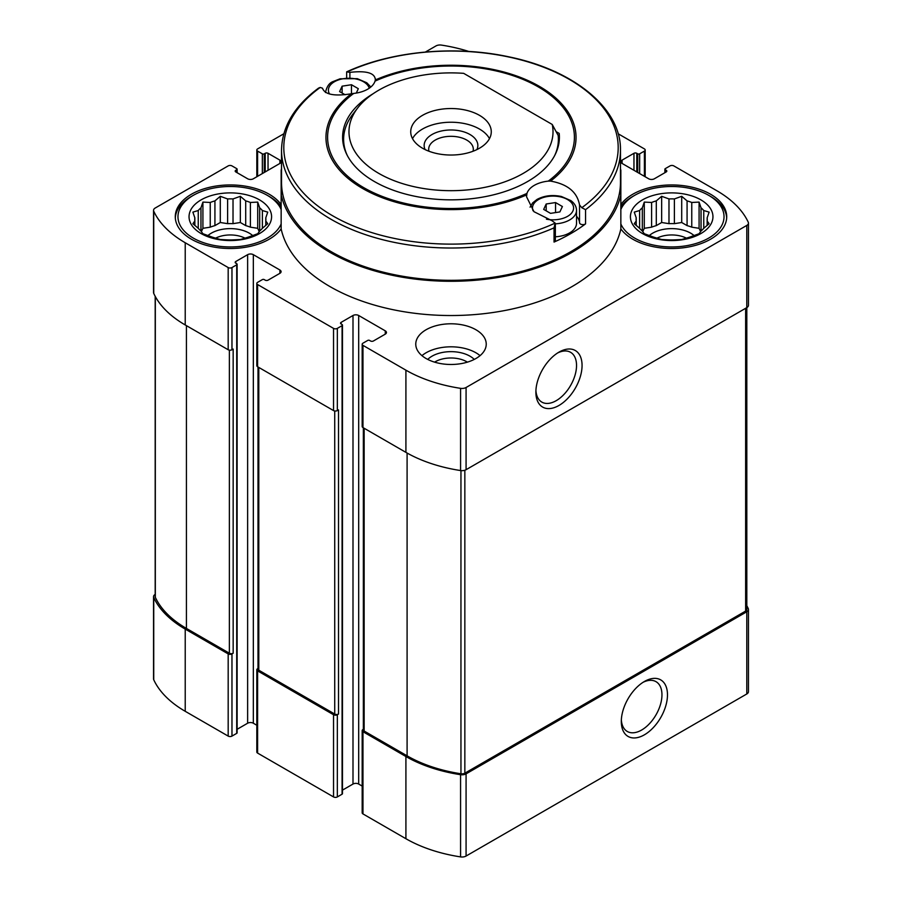 <?xml version="1.0" encoding="UTF-8"?>
<svg xmlns="http://www.w3.org/2000/svg" width="902" height="902" viewBox="0 0 902 902"><rect width="100%" height="100%" fill="white"/><g stroke="black" fill="none" stroke-linecap="round" stroke-linejoin="round"><path stroke-width="1.35" d="M265.786 217.844L267.747 212.128L262.392 210.527A35.573 20.532 0 0 0 259.675 207.821L259.675 231.013A35.573 20.532 0 0 0 262.392 228.296L267.747 223.707L265.786 220.979A35.573 20.532 0 0 0 265.887 219.411A35.573 20.532 0 0 0 265.786 217.844L265.786 225.455M262.392 210.527L262.392 228.296M245.705 225.613A35.573 20.532 180 0 1 250.395 227.169L250.395 202.465A35.573 20.532 0 0 0 245.705 200.898L245.705 225.613L240.349 222.512L233.02 223.651A35.573 20.532 180 0 0 227.608 223.651L220.291 222.512L214.924 225.613A35.573 20.532 180 0 0 210.234 227.169L202.916 228.307L201.371 231.634M245.705 200.898L240.349 196.309L233.02 198.936A35.573 20.532 0 0 0 227.608 198.936L227.608 223.651M233.02 198.936L233.02 223.651M227.608 198.936L220.291 196.309L214.924 200.898A35.573 20.532 0 0 0 210.234 202.465L210.234 227.169M214.924 200.898L214.924 225.613M210.234 202.465L202.916 202.093L200.954 207.821A35.573 20.532 0 0 0 198.248 210.527L198.248 228.296A35.573 20.532 0 0 0 200.954 231.013L202.916 233.731L210.234 236.369A35.573 20.532 0 0 0 214.924 237.925L220.291 239.526L227.608 239.887A35.573 20.532 0 0 0 233.02 239.887L240.349 239.526L245.705 237.925A35.573 20.532 0 0 0 250.395 236.369L257.713 233.731L259.675 231.013M200.954 207.821L200.954 231.013M198.248 210.527L192.881 212.128L194.843 217.844A35.573 20.532 0 0 0 194.742 219.411A35.573 20.532 0 0 0 194.843 220.979L194.843 225.455M194.843 217.844L194.843 220.979L192.881 223.707L198.248 228.296M707.157 217.844L709.119 212.128L703.752 210.527A35.573 20.532 0 0 0 701.046 207.821L701.046 231.013A35.573 20.532 0 0 0 703.752 228.296L709.119 223.707L707.157 220.979A35.573 20.532 0 0 0 707.258 219.411A35.573 20.532 0 0 0 707.157 217.844L707.157 225.455M703.752 210.527L703.752 228.296M687.076 225.613A35.573 20.532 180 0 1 691.766 227.169L691.766 202.465A35.573 20.532 0 0 0 687.076 200.898L687.076 225.613L681.709 222.512L674.392 223.651A35.573 20.532 180 0 0 668.98 223.651L661.651 222.512L656.295 225.613A35.573 20.532 180 0 0 651.605 227.169L644.287 228.307L642.743 231.634M687.076 200.898L681.709 196.309L674.392 198.936A35.573 20.532 0 0 0 668.98 198.936L668.98 223.651M674.392 198.936L674.392 223.651M668.98 198.936L661.651 196.309L656.295 200.898A35.573 20.532 0 0 0 651.605 202.465L651.605 227.169M656.295 200.898L656.295 225.613M651.605 202.465L644.287 202.093L642.325 207.821A35.573 20.532 0 0 0 639.608 210.527L639.608 228.296A35.573 20.532 0 0 0 642.325 231.013L644.287 233.731L651.605 236.369A35.573 20.532 0 0 0 656.295 237.925L661.651 239.526L668.98 239.887A35.573 20.532 0 0 0 674.392 239.887L681.709 239.526L687.076 237.925A35.573 20.532 0 0 0 691.766 236.369L699.084 233.731L701.046 231.013M642.325 207.821L642.325 231.013M639.608 210.527L634.253 212.128L636.214 217.844A35.573 20.532 0 0 0 636.113 219.411A35.573 20.532 0 0 0 636.214 220.979L636.214 225.455M636.214 217.844L636.214 220.979L634.253 223.707L639.608 228.296M362.176 786.07L358.692 784.052L358.692 315.497L385.267 330.842A4.025 2.323 0 0 1 386.451 332.488A4.025 2.323 0 0 1 385.267 334.135L373.405 340.99A2.018 1.161 0 0 1 370.553 340.99L369.606 340.437A1.342 0.778 0 0 0 367.712 340.437L362.965 343.177A2.683 1.545 0 0 0 362.176 344.271A2.683 1.545 0 0 0 362.965 345.365L405.911 370.17A121.477 70.142 0 0 0 460.572 388.345A5.705 3.292 0 0 0 466.075 387.499L746.788 225.421A5.705 3.292 0 0 0 748.457 223.098A5.705 3.292 0 0 0 748.265 222.253A121.477 70.142 0 0 0 716.774 190.694L673.817 165.9A2.683 1.545 0 0 0 670.028 165.9L665.281 168.64A1.342 0.778 0 0 0 664.887 169.181A1.342 0.778 0 0 0 665.281 169.734L666.228 170.286A2.018 1.161 0 0 1 666.815 171.098A2.018 1.161 0 0 1 666.228 171.921L654.367 178.776A4.025 2.323 0 0 1 648.662 178.776L622.087 163.431L622.087 160.139A4.025 2.323 0 0 0 620.914 161.785A4.025 2.323 0 0 0 622.087 163.431M622.087 160.139L633.959 153.295A2.018 1.161 0 0 1 636.801 153.295L637.748 153.836A1.342 0.778 0 0 0 639.653 153.836L644.4 151.096A2.683 1.545 0 0 0 645.178 150.003A2.683 1.545 0 0 0 644.4 148.909L618.163 133.767M468.86 51.47A121.477 70.142 0 0 0 441.428 45.1A5.705 3.292 0 0 0 435.925 45.957L425.372 52.045M283.837 133.767L257.6 148.909A2.683 1.545 0 0 0 256.822 150.003A2.683 1.545 0 0 0 257.6 151.096L262.347 153.836A1.342 0.778 0 0 0 264.252 153.836L265.199 153.295A2.018 1.161 0 0 1 268.041 153.295L279.913 160.139A4.025 2.323 0 0 1 281.086 161.785A4.025 2.323 0 0 1 279.913 163.431L253.338 178.776A4.025 2.323 0 0 1 247.633 178.776L235.772 171.921L235.772 170.286A2.018 1.161 0 0 0 235.185 171.098A2.018 1.161 0 0 0 235.772 171.921M235.772 170.286L236.719 169.734A1.342 0.778 0 0 0 237.113 169.181A1.342 0.778 0 0 0 236.719 168.64L231.972 165.9A2.683 1.545 0 0 0 228.183 165.9L155.212 208.024A5.705 3.292 0 0 0 153.543 210.358A5.705 3.292 0 0 0 153.735 211.203A121.477 70.142 0 0 0 185.226 242.751L228.183 267.556A2.683 1.545 0 0 0 231.972 267.556L236.719 264.816A1.342 0.778 0 0 0 237.113 264.263A1.342 0.778 0 0 0 236.719 263.711L235.772 263.17L235.772 261.524A2.018 1.161 0 0 0 235.185 262.347A2.018 1.161 0 0 0 235.772 263.17M235.772 261.524L247.633 254.668A4.025 2.323 0 0 1 253.338 254.668L279.913 270.014A4.025 2.323 0 0 1 281.086 271.66A4.025 2.323 0 0 1 279.913 273.306L268.041 280.161A2.018 1.161 0 0 1 265.199 280.161L264.252 279.609A1.342 0.778 0 0 0 262.347 279.609L257.6 282.349A2.683 1.545 0 0 0 256.822 283.442A2.683 1.545 0 0 0 257.6 284.536L333.537 328.384A2.683 1.545 0 0 0 337.337 328.384L342.083 325.645A1.342 0.778 0 0 0 342.478 325.092A1.342 0.778 0 0 0 342.083 324.54L341.136 323.998L341.136 322.352A2.018 1.161 0 0 0 340.539 323.175A2.018 1.161 0 0 0 341.136 323.998M341.136 322.352L352.998 315.497A4.025 2.323 0 0 1 358.692 315.497M426.082 358.522A35.234 20.34 0 0 0 464.485 362.931A35.234 20.34 0 0 0 486.234 344.136A35.234 20.34 0 0 0 475.918 329.749A35.234 20.34 0 0 0 437.515 325.34A35.234 20.34 0 0 0 415.766 344.136A35.234 20.34 0 0 0 426.082 358.522M620.475 168.674A171.155 98.814 180 0 1 620.847 170.298L620.847 228.894A171.155 98.814 180 0 1 451 315.531A171.155 98.814 180 0 1 281.153 228.894A55.033 31.773 0 0 1 219.569 247.892A55.033 31.773 0 0 1 175.281 216.728A55.033 31.773 0 0 1 209.253 187.368A55.033 31.773 0 0 1 269.236 194.257A55.033 31.773 0 0 1 281.153 204.551M620.847 228.894A55.033 31.773 0 0 0 682.431 247.892A55.033 31.773 0 0 0 726.719 216.728A55.033 31.773 0 0 0 710.596 194.257A55.033 31.773 0 0 0 620.847 204.551M281.525 168.674A171.155 98.814 180 0 0 281.153 170.298L281.153 228.894M619.55 192.656A55.033 31.773 180 0 0 620.847 194.64A171.155 98.814 180 0 1 451 281.289A171.155 98.814 180 0 1 281.153 194.64A55.033 31.773 180 0 0 282.45 192.656M258.006 668.461L257.6 668.698A2.683 1.545 0 0 0 256.822 669.791L256.822 751.997A2.683 1.545 0 0 0 257.6 753.091L333.537 796.928A2.683 1.545 0 0 0 337.337 796.928L342.083 794.188A1.342 0.778 0 0 0 342.478 793.647L342.478 325.092M333.537 796.928L333.537 714.734L257.6 670.885A2.683 1.545 0 0 1 256.822 669.791M155.189 594.395A5.705 3.292 0 0 0 153.543 596.707L153.543 678.902A5.705 3.292 0 0 0 153.735 679.747A121.477 70.142 0 0 0 185.226 711.306L228.183 736.1A2.683 1.545 0 0 0 231.972 736.1L236.719 733.36A1.342 0.778 0 0 0 237.113 732.819L237.113 264.263M228.183 736.1L228.183 653.905L185.226 629.1A121.477 70.142 0 0 1 153.735 597.552A5.705 3.292 0 0 1 153.543 596.707M363.359 729.29L362.965 729.526A2.683 1.545 0 0 0 362.176 730.62L362.176 812.826A2.683 1.545 0 0 0 362.965 813.92L405.911 838.713A121.477 70.142 0 0 0 460.572 856.9A5.705 3.292 0 0 0 466.075 856.043L746.788 693.976A5.705 3.292 0 0 0 748.457 691.642L748.457 609.448A5.705 3.292 0 0 0 748.265 608.602A121.477 70.142 0 0 0 746.811 605.704M358.692 784.052A4.025 2.323 0 0 0 352.998 784.052L352.998 315.497M342.478 790.129L352.998 784.052M237.113 729.301L247.633 723.224A4.025 2.323 0 0 1 253.338 723.224L256.822 725.242M362.176 730.62A2.683 1.545 0 0 0 362.965 731.714L405.911 756.519A121.477 70.142 0 0 0 460.572 774.694A5.705 3.292 0 0 0 466.075 773.848L746.788 611.77A5.705 3.292 0 0 0 748.457 609.448M363.359 427.796L363.359 729.932A2.683 1.545 0 0 0 364.149 731.037L407.095 755.831A120.135 69.364 0 0 0 460.956 773.781A4.025 2.323 0 0 0 464.846 773.183L745.638 611.071A4.025 2.323 0 0 0 746.811 609.425L746.811 307.605M333.537 714.734A2.683 1.545 0 0 0 337.337 714.734L338.521 714.046L338.521 409.903L337.337 410.579L337.337 328.384M258.006 366.979L258.006 669.104A2.683 1.545 0 0 0 258.795 670.209L334.721 714.046A2.683 1.545 0 0 0 338.521 714.046M228.183 653.905A2.683 1.545 0 0 0 231.972 653.905L233.167 653.217L233.167 349.074L231.972 349.75L231.972 267.556M155.189 296.296L155.189 596.718A4.025 2.323 0 0 0 155.324 597.327A120.135 69.364 0 0 0 186.421 628.423L229.367 653.217A2.683 1.545 0 0 0 233.167 653.217M362.176 344.271L362.176 426.477A2.683 1.545 0 0 0 362.965 427.571L362.965 345.365M362.965 427.571L405.911 452.364A121.477 70.142 0 0 0 460.572 470.551A5.705 3.292 0 0 0 466.075 469.694L746.788 307.627A5.705 3.292 0 0 0 748.457 305.293L748.457 223.098M256.822 283.442L256.822 365.648A2.683 1.545 0 0 0 257.6 366.742L333.537 410.579A2.683 1.545 0 0 0 337.337 410.579M153.543 210.358L153.543 292.552A5.705 3.292 0 0 0 153.735 293.398A121.477 70.142 0 0 0 185.226 324.957L228.183 349.75A2.683 1.545 0 0 0 231.972 349.75M644.4 734.814A32.652 18.852 -60 0 1 621.309 721.487A32.652 18.852 -60 0 1 644.4 681.495A32.652 18.852 -60 0 1 667.48 694.822A32.652 18.852 -60 0 1 644.4 734.814M558.969 405.46A32.652 18.852 -60 0 1 535.878 392.133A32.652 18.852 -60 0 1 558.969 352.141A32.652 18.852 -60 0 1 582.061 365.468A32.652 18.852 -60 0 1 558.969 405.46M649.271 235.591A26.846 15.503 180 0 1 690.673 233.167A26.846 15.503 180 0 1 694.1 235.591M700.628 231.634L699.084 228.307L691.766 227.169M656.96 238.162A22.302 12.876 180 0 1 686.411 238.162M701.046 207.821L699.084 202.093L691.766 202.465M700.877 199.872A41.278 23.835 180 0 1 682.363 239.74A41.278 23.835 180 0 1 631.817 210.561A41.278 23.835 180 0 1 700.877 199.872M620.847 209.512A52.35 30.228 180 0 1 634.67 195.351A52.35 30.228 180 0 1 708.701 195.351L708.701 195.351A52.35 30.228 180 0 1 697.381 243.055A52.35 30.228 180 0 1 620.847 223.933M710.607 196.444L708.701 195.351L710.596 196.444A55.033 31.773 180 0 1 710.607 196.444A55.033 31.773 180 0 1 726.685 217.822M620.847 206.75A55.033 31.773 180 0 1 632.764 196.444L634.67 195.351M207.9 235.591A26.846 15.503 180 0 1 249.302 233.167A26.846 15.503 180 0 1 252.729 235.591M259.257 231.634L257.713 228.307L250.395 227.169M215.589 238.162A22.302 12.876 180 0 1 245.04 238.162M421.944 355.647A35.234 20.34 180 0 1 475.918 352.772A35.234 20.34 180 0 1 480.056 355.647M427.74 359.413A26.846 15.503 180 0 1 469.987 356.189A26.846 15.503 180 0 1 474.26 359.413M434.584 362.142A22.302 12.876 180 0 1 466.774 361.758A22.302 12.876 180 0 1 467.416 362.142M259.675 207.821L257.713 202.093L250.395 202.465M259.505 199.872A41.278 23.835 180 0 1 241.003 239.74A41.278 23.835 180 0 1 190.446 210.561A41.278 23.835 180 0 1 259.505 199.872M281.153 223.933A52.35 30.228 180 0 1 204.619 243.055A52.35 30.228 180 0 1 193.299 195.351A52.35 30.228 180 0 1 267.33 195.351L269.236 196.444A55.033 31.773 180 0 1 281.153 206.75M175.315 217.822A55.033 31.773 180 0 1 191.393 196.444L193.299 195.351M269.236 196.444L267.33 195.351A52.35 30.228 180 0 1 281.153 209.512M644.287 228.307L644.287 202.093M661.651 222.512L661.651 196.309M681.709 222.512L681.709 196.309M699.084 228.307L699.084 202.093M202.916 228.307L202.916 202.093M220.291 222.512L220.291 196.309M240.349 222.512L240.349 196.309M257.713 228.307L257.713 202.093M557.549 353.009A28.751 16.597 -60 0 1 570.583 352.31A28.751 16.597 -60 0 1 574.991 375.345A28.751 16.597 -60 0 1 556.207 400.68A28.751 16.597 -60 0 1 541.831 402.1A28.751 16.597 -60 0 1 535.923 390.453M642.968 682.363A28.751 16.597 -60 0 1 656.002 681.664A28.751 16.597 -60 0 1 660.411 704.699A28.751 16.597 -60 0 1 641.638 730.034A28.751 16.597 -60 0 1 627.262 731.454A28.751 16.597 -60 0 1 621.354 719.819M552.227 124.465A102.016 58.901 180 0 1 435.959 190.04A102.016 58.901 180 0 1 357.868 107.733A102.016 58.901 180 0 1 463.673 73.344L552.227 124.465L558.18 135.492A107.383 62.001 180 0 1 558.383 139.382A107.383 62.001 180 0 1 554.719 155.448M479.481 148.221A40.274 23.249 180 0 1 435.587 153.261A40.274 23.249 180 0 1 410.726 131.782A40.274 23.249 180 0 1 451 108.533A40.274 23.249 180 0 1 491.274 131.782A40.274 23.249 180 0 1 479.481 148.221M347.281 155.448A107.383 62.001 180 0 1 343.617 139.382A107.383 62.001 180 0 1 352.964 114.069L357.868 107.733M412.518 138.637A40.274 23.249 180 0 1 451 122.232A40.274 23.249 180 0 1 489.482 138.637M425.113 149.597A26.846 15.503 180 0 1 451 129.978A26.846 15.503 180 0 1 476.887 149.597M428.98 151.254A22.302 12.876 180 0 1 428.698 149.191A22.302 12.876 180 0 1 451 136.315A22.302 12.876 180 0 1 473.302 149.191A22.302 12.876 180 0 1 473.02 151.254M375.469 78.914L375.356 79.951C375.097 73.006 366.607 70.48 349.886 72.363L346.639 71.867C391.536 51.053 455.003 45.19 508.739 56.815C574.01 70.052 621.23 108.511 620.475 150.172L620.475 182.475A169.475 97.844 180 0 1 515.854 272.866A169.475 97.844 180 0 1 331.169 251.658A169.475 97.844 180 0 1 281.525 182.475L281.525 150.172A169.475 97.844 180 0 0 331.169 219.366A169.475 97.844 180 0 0 554.042 227.856L554.042 242.074A169.475 97.844 0 0 0 585.556 223.876A3.36 1.939 0 0 1 581.869 224.542A3.36 1.939 0 0 1 579.535 222.771A26.508 15.311 180 0 0 576.525 216.209M555.361 224.147L555.17 223.098L552.114 220.787L533.973 211.688L526.531 196.726L526.96 193.411A26.508 15.311 180 0 1 548.258 181.122L550.558 181.099A125.028 72.183 180 0 0 539.407 86.378A125.028 72.183 180 0 0 375.356 79.951L375.04 81.112A26.508 15.311 180 0 1 353.742 93.413L351.442 93.752C334.45 96.469 324.799 94.62 322.465 88.193L320.21 87.449L318.474 88.137M550.558 181.099C567.55 184.121 577.201 192.07 579.535 204.957L579.535 222.771M620.475 150.172A169.475 97.844 180 0 1 585.556 209.67L581.79 207.719L579.535 204.957M320.21 87.449A167.197 96.537 180 0 0 332.77 215.849A167.197 96.537 180 0 0 555.17 223.098L554.042 227.856M373.146 93.718A108.398 62.576 0 0 0 342.602 137.262A108.398 62.576 0 0 0 451 199.838A108.398 62.576 0 0 0 559.398 137.262A108.398 62.576 0 0 0 559.195 133.417L556.139 131.658M559.195 133.417L559.195 141.107M554.042 242.074A3.36 1.939 0 0 0 555.35 240.53L555.35 224.53M345.071 94.744L339.603 91.587L342.117 86.175L351.476 84.732L358.32 88.689L356.29 93.064M342.117 93.03L342.117 86.175M351.476 93.752L351.476 84.732M562.397 206.513L559.883 211.914L550.524 213.357L543.68 209.399L546.184 203.999L555.542 202.555L562.397 206.513M555.35 223.854A23.486 13.564 180 0 0 576.525 210.358L576.525 223.301A23.486 13.564 180 0 1 555.35 236.798M546.184 210.854L546.184 203.999M555.542 212.579L555.542 202.555M257.6 753.091L257.6 670.885M185.226 711.306L185.226 629.1M333.537 410.579L333.537 328.384M257.6 366.742L257.6 284.536M228.183 349.75L228.183 267.556M185.226 324.957L185.226 242.751M334.721 714.046L334.721 410.985M258.795 670.209L258.795 367.43M229.367 653.217L229.367 350.156M186.421 628.423L186.421 325.645M153.735 679.747L153.735 597.552M362.965 813.92L362.965 731.714M405.911 838.713L405.911 756.519M460.572 856.9L460.572 774.694M466.075 856.043L466.075 773.848M746.788 693.976L746.788 611.77M745.638 611.071L745.638 308.292M464.846 773.183L464.846 470.235M460.956 773.781L460.956 470.607M407.095 755.831L407.095 453.041M364.149 731.037L364.149 428.258M155.324 597.327L155.324 296.544M746.788 307.627L746.788 225.421M466.075 469.694L466.075 387.499M460.572 470.551L460.572 388.345M405.911 452.364L405.911 370.17M153.735 293.398L153.735 211.203M665.281 172.474L665.281 169.734M666.228 171.921L666.228 170.286M633.959 170.286L633.959 153.295M636.801 171.921L636.801 153.295M637.748 172.474L637.748 153.836M639.653 173.567L639.653 153.836M644.4 176.307L644.4 151.096M262.347 173.567L262.347 153.836M257.6 176.307L257.6 151.096M264.252 172.474L264.252 153.836M265.199 171.921L265.199 153.295M268.041 170.286L268.041 153.295M279.913 163.431L279.913 160.139M236.719 172.474L236.719 169.734M236.719 733.36L236.719 264.816M231.972 736.1L231.972 653.905M247.633 723.224L247.633 254.668M253.338 723.224L253.338 254.668M279.913 273.306L279.913 270.014M385.267 334.135L385.267 330.842M342.083 794.188L342.083 325.645M337.337 796.928L337.337 714.734M585.556 209.67L585.556 223.876M349.886 72.363L349.886 77.741M375.04 81.112A123.405 71.247 180 0 1 538.257 86.885A123.405 71.247 180 0 1 548.258 181.122M346.83 72.07A167.197 96.537 180 0 1 569.23 79.331A167.197 96.537 180 0 1 581.79 207.719M526.96 193.411A123.405 71.247 180 0 1 363.743 187.639A123.405 71.247 180 0 1 353.742 93.413M526.644 194.9A125.028 72.183 180 0 1 362.593 188.473A125.028 72.183 180 0 1 351.442 93.752M329.523 93.977A20.554 11.873 180 0 1 334.428 81.744A20.554 11.873 180 0 1 355.253 78.835A20.554 11.873 180 0 1 369.245 88.204M533.093 210.831A20.554 11.873 180 0 1 538.505 199.567A20.554 11.873 180 0 1 565.182 198.384A20.554 11.873 180 0 1 571.27 213.436A20.554 11.873 180 0 1 546.443 219.197M664.887 172.699L664.887 169.181M237.113 172.699L237.113 169.181M645.178 176.758L645.178 150.003M256.822 176.758L256.822 150.003M343.617 139.382L343.617 145.774M558.383 139.382L558.383 145.774M318.485 88.159C294.334 106.12 282.01 126.787 281.525 150.172M346.65 71.889L346.65 77.797M370.823 87.009L366.798 82.781L357.305 78.666L340.11 78.79L332.962 81.597C329.23 82.995 326.738 86.637 325.475 92.534M576.525 210.358C576.434 206.558 574.54 203.311 570.876 200.605L561.382 196.489C552.351 194.629 544.244 195.599 537.04 199.421L532.642 202.894L530.072 207.167"/></g></svg>
